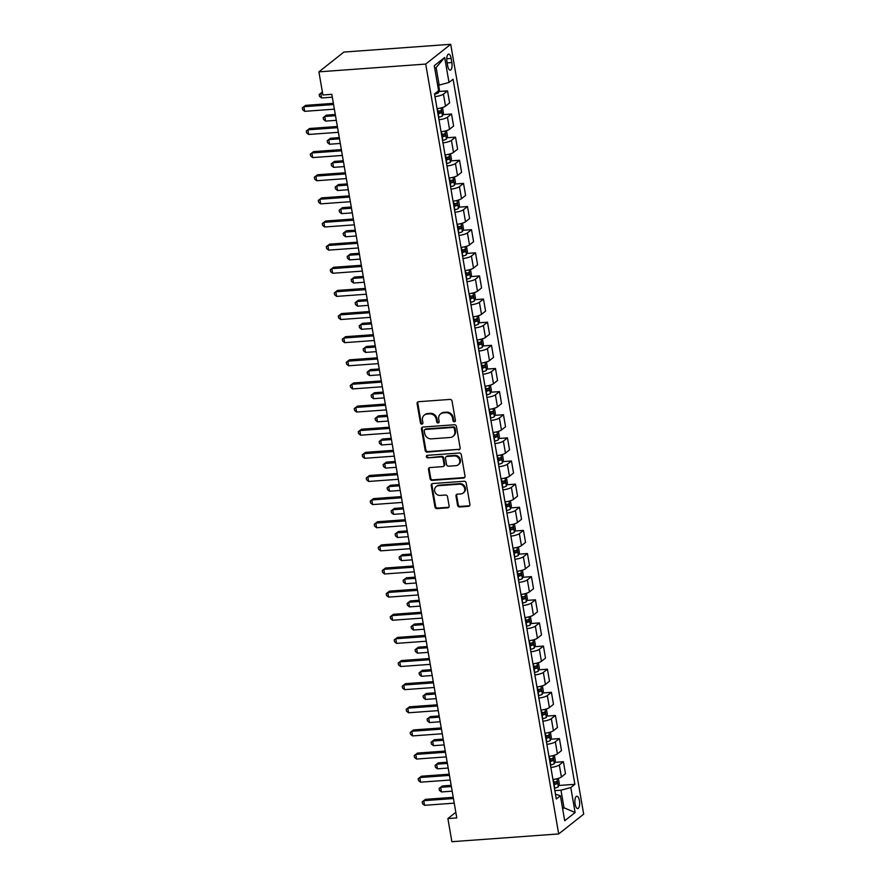 <?xml version="1.0" encoding="UTF-8"?>
<svg xmlns="http://www.w3.org/2000/svg" width="886" height="886" viewBox="0 0 886 886"><rect width="100%" height="100%" fill="white"/><g stroke="black" fill="none" stroke-linecap="round" stroke-linejoin="round"><path stroke-width="1.33" d="M454.385 421.769A1.329 1.185 -128.4 0 0 455.393 420.418L452.059 401.114A1.894 1.694 -128.4 0 0 449.988 399.42L418.546 401.712A1.894 1.694 -128.4 0 0 417.107 403.651L420.44 422.954A1.329 1.185 -128.4 0 0 422.489 423.907A1.329 1.185 -128.4 0 0 422.888 422.777L422.456 420.274A6.069 5.427 -128.4 0 1 424.283 415.113A6.069 5.427 -128.4 0 1 427.041 414.061L429.666 413.873A6.069 5.427 -128.4 0 1 436.255 419.277L436.687 421.769A1.329 1.185 -128.4 0 0 438.736 422.722A1.329 1.185 -128.4 0 0 439.135 421.592L438.703 419.1A6.069 5.427 -128.4 0 1 440.53 413.939A6.069 5.427 -128.4 0 1 443.299 412.876L445.913 412.688A6.069 5.427 -128.4 0 1 452.513 418.092L452.945 420.595A1.329 1.185 -128.4 0 0 454.385 421.769M440.53 413.939L441.206 413.397A6.069 5.427 -128.4 0 1 443.975 412.344L446.588 412.156A6.069 5.427 -128.4 0 1 453.189 417.561L453.621 420.053A1.329 1.185 -128.4 0 0 455.271 421.204M418.059 401.823A1.894 1.694 -128.4 0 0 417.782 403.119L421.116 422.423A1.329 1.185 -128.4 0 0 422.766 423.563M424.283 415.113L424.959 414.582A6.069 5.427 -128.4 0 1 427.716 413.529L430.341 413.33A6.069 5.427 -128.4 0 1 436.931 418.746L437.363 421.238A1.329 1.185 -128.4 0 0 439.024 422.389M579.444 800.689A6.18 2.359 85.8 0 0 576.83 796.237A6.18 2.359 85.8 0 0 575.114 804.111A6.18 2.359 85.8 0 0 577.727 808.564A6.18 2.359 85.8 0 0 579.444 800.689M457.575 505.275A1.894 1.694 -128.4 0 0 459.635 506.969L468.461 506.327A1.894 1.694 -128.4 0 0 469.89 504.378L466.191 482.948A1.894 1.694 -128.4 0 0 464.131 481.253L432.678 483.546A1.894 1.694 -128.4 0 0 431.238 485.484L434.948 506.925A1.894 1.694 -128.4 0 0 437.008 508.608L447.663 507.833A1.894 1.694 -128.4 0 0 449.102 505.895L447.519 496.725A1.894 1.694 -128.4 0 0 445.459 495.03L440.165 495.418A5.072 4.541 -128.4 0 1 436.178 486.58A5.072 4.541 -128.4 0 1 438.492 485.694L459.192 484.188A5.072 4.541 -128.4 0 1 463.179 493.026A5.072 4.541 -128.4 0 1 460.875 493.912L457.42 494.155A1.894 1.694 -128.4 0 0 455.991 496.105L457.575 505.275L458.25 504.743A1.894 1.694 -128.4 0 0 460.31 506.427L469.137 505.795A1.894 1.694 -128.4 0 0 469.624 505.673M425.712 64.08L318.905 71.844L322.903 94.979L331.807 94.326L456.788 817.922L447.884 818.564L451.882 841.7L558.689 833.936L425.712 64.08L450.708 44.3L583.686 814.156L558.689 833.936M458.704 449.833A1.894 1.694 -128.4 0 0 460.133 447.884L456.434 426.454A1.894 1.694 -128.4 0 0 454.374 424.759L422.921 427.052A1.894 1.694 -128.4 0 0 421.481 428.99L425.191 450.431A1.894 1.694 -128.4 0 0 427.251 452.115L459.38 449.302A1.894 1.694 -128.4 0 0 459.856 449.18M461.307 454.695L465.017 476.136A1.894 1.694 -128.4 0 1 463.577 478.075L432.124 480.367A1.894 1.694 -128.4 0 1 430.064 478.673L428.481 469.502A1.894 1.694 -128.4 0 1 429.92 467.564L442.668 466.634A1.894 1.694 -128.4 0 0 444.107 464.685L443.055 458.605A1.894 1.694 -128.4 0 0 440.995 456.91L427.716 457.874A1.329 1.185 -128.4 0 1 427.274 455.338L459.247 453.012A1.894 1.694 -128.4 0 1 461.307 454.695M446.965 61.776L447.674 65.841A5.981 2.281 85.8 0 0 450.199 70.16A5.981 2.281 85.8 0 0 451.86 62.529L451.162 58.454A5.981 2.281 85.8 0 0 448.626 54.146A5.981 2.281 85.8 0 0 446.965 61.776M444.694 57.479L449.003 82.453L439.179 85.111L436.145 67.535L444.694 57.479L434.284 65.708L438.603 90.693L434.517 93.927L556.308 799.006L560.395 795.772L555.478 794.188M558.756 785.483L574.881 784.309L453.089 79.219L449.003 82.453M574.881 784.309L570.794 787.543L575.114 812.528L564.703 820.757L560.395 795.772M318.905 71.844L343.901 52.064L450.708 44.3M455.814 812.296L447.884 818.564M436.145 67.535L434.793 68.61M439.179 85.111L437.662 85.222M562.488 807.888L564.005 807.777L560.971 790.201L554.857 790.644M562.654 808.852L564.005 807.777L575.114 812.528M438.891 91.502L447.53 90.87L443.443 94.104A7.719 1.794 170.2 0 1 434.982 96.629M437.064 108.657A7.719 1.794 170.2 0 0 445.525 106.132L449.612 102.898L447.53 90.87M442.878 114.637L451.528 114.006L447.441 117.24A7.719 1.794 170.2 0 1 438.98 119.765M441.051 131.792A7.719 1.794 170.2 0 0 449.523 129.267L453.61 126.033L451.528 114.006M446.876 137.762L455.526 137.142L451.439 140.376A7.719 1.794 170.2 0 1 442.978 142.89M445.049 154.928A7.719 1.794 170.2 0 0 453.521 152.403L457.608 149.169L455.526 137.142M450.874 160.898L459.524 160.266L455.437 163.5A7.719 1.794 170.2 0 1 446.965 166.025M449.047 178.053A7.719 1.794 170.2 0 0 457.508 175.528L461.595 172.294L459.524 160.266M454.872 184.033L463.522 183.402L459.435 186.636A7.719 1.794 170.2 0 1 450.963 189.161M453.045 201.188A7.719 1.794 170.2 0 0 461.506 198.663L465.593 195.429L463.522 183.402M458.87 207.169L467.509 206.538L463.422 209.772A7.719 1.794 170.2 0 1 454.961 212.297M457.043 224.324A7.719 1.794 170.2 0 0 465.504 221.799L469.591 218.565L467.509 206.538M462.857 230.294L471.507 229.673L467.42 232.907A7.719 1.794 170.2 0 1 458.959 235.421M461.03 247.46A7.719 1.794 170.2 0 0 469.502 244.935L473.589 241.701L471.507 229.673M466.856 253.429L475.505 252.798L471.418 256.032A7.719 1.794 170.2 0 1 462.957 258.557M465.028 270.584A7.719 1.794 170.2 0 0 473.501 268.059L477.587 264.825L475.505 252.798M470.854 276.565L479.503 275.934L475.417 279.168A7.719 1.794 170.2 0 1 466.944 281.693M469.026 293.72A7.719 1.794 170.2 0 0 477.488 291.195L481.574 287.961L479.503 275.934M474.852 299.69L483.501 299.069L479.404 302.303A7.719 1.794 170.2 0 1 470.942 304.828M473.024 316.856A7.719 1.794 170.2 0 0 481.486 314.331L485.572 311.097L483.501 299.069M478.85 322.825L487.488 322.194L483.402 325.428A7.719 1.794 170.2 0 1 474.94 327.953M477.022 339.98A7.719 1.794 170.2 0 0 485.484 337.466L489.57 334.232L487.488 322.194M482.837 345.961L491.486 345.33L487.4 348.563A7.719 1.794 170.2 0 1 478.938 351.089M481.009 363.116A7.719 1.794 170.2 0 0 489.482 360.591L493.568 357.357L491.486 345.33M486.835 369.097L495.484 368.465L491.398 371.699A7.719 1.794 170.2 0 1 482.936 374.224M485.007 386.252A7.719 1.794 170.2 0 0 493.469 383.727L497.555 380.493L495.484 368.465M490.833 392.221L499.482 391.601L495.396 394.835A7.719 1.794 170.2 0 1 486.923 397.349M489.006 409.387A7.719 1.794 170.2 0 0 497.467 406.862L501.554 403.628L499.482 391.601M494.831 415.357L503.469 414.726L499.383 417.959A7.719 1.794 170.2 0 1 490.922 420.485M493.004 432.512A7.719 1.794 170.2 0 0 501.465 429.987L505.552 426.753L503.469 414.726M498.818 438.492L507.468 437.861L503.381 441.095A7.719 1.794 170.2 0 1 494.92 443.62M496.991 455.648A7.719 1.794 170.2 0 0 505.463 453.123L509.55 449.889L507.468 437.861M502.816 461.628L511.466 460.997L507.379 464.231A7.719 1.794 170.2 0 1 498.918 466.756M500.989 478.783A7.719 1.794 170.2 0 0 509.461 476.258L513.548 473.024L511.466 460.997M506.814 484.753L515.464 484.133L511.377 487.366A7.719 1.794 170.2 0 1 502.905 489.88M504.987 501.919A7.719 1.794 170.2 0 0 513.448 499.394L517.535 496.16L515.464 484.133M510.812 507.888L519.462 507.257L515.375 510.491A7.719 1.794 170.2 0 1 506.903 513.016M508.985 525.044A7.719 1.794 170.2 0 0 517.446 522.519L521.533 519.285L519.462 507.257M514.81 531.024L523.449 530.393L519.362 533.627A7.719 1.794 170.2 0 1 510.901 536.152M512.983 548.179A7.719 1.794 170.2 0 0 521.444 545.654L525.531 542.42L523.449 530.393M518.797 554.149L527.447 553.529L523.36 556.762A7.719 1.794 170.2 0 1 514.899 559.287M516.97 571.315A7.719 1.794 170.2 0 0 525.442 568.79L529.529 565.556L527.447 553.529M522.795 577.284L531.445 576.653L527.358 579.887A7.719 1.794 170.2 0 1 518.897 582.412M520.968 594.44A7.719 1.794 170.2 0 0 529.44 591.926L533.527 588.692L531.445 576.653M526.793 600.42L535.443 599.789L531.356 603.023A7.719 1.794 170.2 0 1 522.884 605.548M524.966 617.575A7.719 1.794 170.2 0 0 533.427 615.05L537.514 611.816L535.443 599.789M530.792 623.556L539.441 622.924L535.343 626.158A7.719 1.794 170.2 0 1 526.882 628.683M528.964 640.711A7.719 1.794 170.2 0 0 537.425 638.186L541.512 634.952L539.441 622.924M534.79 646.68L543.428 646.06L539.341 649.294A7.719 1.794 170.2 0 1 530.88 651.808M532.962 663.847A7.719 1.794 170.2 0 0 541.424 661.321L545.51 658.088L543.428 646.06M538.777 669.816L547.426 669.185L543.34 672.419A7.719 1.794 170.2 0 1 534.878 674.944M536.949 686.971A7.719 1.794 170.2 0 0 545.422 684.446L549.508 681.212L547.426 669.185M542.775 692.952L551.424 692.32L547.338 695.554A7.719 1.794 170.2 0 1 538.876 698.079M540.947 710.107A7.719 1.794 170.2 0 0 549.409 707.582L553.495 704.348L551.424 692.32M546.773 716.087L555.422 715.456L551.336 718.69A7.719 1.794 170.2 0 1 542.863 721.215M544.945 733.243A7.719 1.794 170.2 0 0 553.407 730.717L557.493 727.484L555.422 715.456M550.771 739.212L559.409 738.592L555.323 741.826A7.719 1.794 170.2 0 1 546.861 744.34M548.943 756.378A7.719 1.794 170.2 0 0 557.405 753.853L561.491 750.619L559.409 738.592M554.758 762.348L563.407 761.716L559.321 764.95A7.719 1.794 170.2 0 1 550.859 767.475M552.942 779.503A7.719 1.794 170.2 0 0 561.403 776.978L565.49 773.744L563.407 761.716M560.971 790.201L570.794 787.543M422.434 427.163A1.894 1.694 -128.4 0 0 422.157 428.459L425.867 449.9A1.894 1.694 -128.4 0 0 427.927 451.583L459.38 449.302M454.33 428.625A1.329 1.185 -128.4 0 0 452.89 427.451L425.28 429.455A1.329 1.185 -128.4 0 0 424.272 430.817L424.726 433.453A6.069 5.427 -128.4 0 0 431.327 438.858L450.199 437.485A6.069 5.427 -128.4 0 0 452.956 436.421A6.069 5.427 -128.4 0 0 454.784 431.26L454.33 428.625L455.005 428.093A1.329 1.185 -128.4 0 0 453.566 426.908L452.89 427.451M424.682 429.688L425.358 429.156A1.329 1.185 -128.4 0 1 425.956 428.924L453.566 426.908M452.956 436.421L453.632 435.89A6.069 5.427 -128.4 0 0 455.459 430.729L454.784 431.26M455.005 428.093L455.459 430.729M429.433 467.675A1.894 1.694 -128.4 0 0 429.156 468.971L430.74 478.141A1.894 1.694 -128.4 0 0 432.8 479.835L464.253 477.543A1.894 1.694 -128.4 0 0 464.74 477.432M443.532 466.302L444.207 465.77A1.894 1.694 -128.4 0 0 444.783 464.153L443.731 458.073A1.894 1.694 -128.4 0 0 441.671 456.379L427.716 457.874M427.063 455.371A1.329 1.185 -128.4 0 0 428.392 457.342M455.902 465.671A5.072 4.541 -128.4 0 0 459.347 459.169A5.072 4.541 -128.4 0 0 454.23 455.947L446.932 456.478A1.894 1.694 -128.4 0 0 445.503 458.427L446.555 464.508A1.894 1.694 -128.4 0 0 448.615 466.202L455.902 465.671M458.217 464.785L458.893 464.253A5.072 4.541 -128.4 0 0 454.906 455.415L454.23 455.947M446.068 456.811L446.743 456.279A1.894 1.694 -128.4 0 1 447.607 455.947L454.906 455.415M456.932 494.277A1.894 1.694 -128.4 0 0 456.667 495.573L458.25 504.743M463.179 493.026L463.854 492.494A5.072 4.541 -128.4 0 0 459.867 483.656L459.192 484.188M436.178 486.58L436.853 486.049A5.072 4.541 -128.4 0 1 439.168 485.163L459.867 483.656M432.191 483.656A1.894 1.694 -128.4 0 0 431.914 484.952L435.624 506.393A1.894 1.694 -128.4 0 0 437.684 508.077L448.338 507.301A1.894 1.694 -128.4 0 0 448.825 507.191M438.636 85.156L439.456 89.885L438.426 92.808A5.117 1.185 170.2 0 1 434.838 94.115L434.561 94.182M322.593 93.207L320.776 93.34L321.574 97.969L332.294 97.183M322.393 92.055L319.204 94.492L322.393 92.055M321.574 97.969L319.525 96.352L319.204 94.492M333.357 103.352L305.57 105.368L303.887 106.708L333.568 104.548M304.684 111.326L302.635 109.709L302.314 107.859L303.887 106.708L304.684 111.326L334.365 109.166M302.314 107.859L305.57 105.368M442.502 107.516L443.454 113.02L442.424 115.944A5.117 1.185 170.2 0 1 438.825 117.251L438.559 117.306M335.285 114.493L326.458 115.136L324.763 116.476L325.572 121.105L336.292 120.319M437.95 113.796L438.227 113.74A5.117 1.185 -9.8 0 0 441.084 112.843L440.707 110.617A5.117 1.185 170.2 0 1 437.839 111.514L437.562 111.57M438.138 110.805C439.401 111.093 439.534 111.835 438.526 113.02A2.603 0.609 170.2 0 1 437.85 113.209M335.495 115.689L324.763 116.476L323.202 117.628L326.458 115.136M325.572 121.105L323.523 119.477L323.202 117.628M446.5 130.652L447.452 136.156L446.422 139.069A5.117 1.185 170.2 0 1 442.823 140.387L442.546 140.442M339.283 137.629L330.456 138.271L328.761 139.611L329.559 144.23L340.29 143.454M441.948 136.931L442.214 136.865A5.117 1.185 -9.8 0 0 445.082 135.968L444.706 133.753A5.117 1.185 170.2 0 1 441.837 134.65L441.56 134.705M442.136 133.941C443.399 134.229 443.521 134.971 442.524 136.156A2.603 0.609 170.2 0 1 441.837 136.344M339.493 138.825L328.761 139.611L327.2 140.763L330.456 138.271M329.559 144.23L327.51 142.613L327.2 140.763M450.498 153.776L451.45 159.281L450.409 162.204A5.117 1.185 170.2 0 1 446.821 163.511L446.544 163.578M343.281 160.765L334.443 161.407L332.759 162.736L333.557 167.365L344.289 166.59M445.935 160.056L446.212 160.001A5.117 1.185 -9.8 0 0 449.08 159.103L448.693 156.888A5.117 1.185 170.2 0 1 445.835 157.774L445.558 157.841M446.134 157.066C447.397 157.354 447.519 158.096 446.522 159.292A2.603 0.609 170.2 0 1 445.835 159.48M343.48 161.961L332.759 162.736L331.187 163.899L334.443 161.407M333.557 167.365L331.508 165.748L331.187 163.899M337.356 126.477L309.568 128.503L307.874 129.832L337.566 127.673M308.682 134.462L306.634 132.845L306.312 130.995L307.874 129.832L308.682 134.462L338.363 132.302M306.312 130.995L309.568 128.503M341.354 149.612L313.566 151.639L311.872 152.968L341.564 150.808M312.669 157.597L310.632 155.98L310.31 154.12L311.872 152.968L312.669 157.597L342.361 155.438M310.31 154.12L313.566 151.639M345.352 172.748L317.553 174.763L315.87 176.104L345.551 173.944M316.667 180.733L314.619 179.105L314.297 177.255L315.87 176.104L316.667 180.733L346.36 178.573M314.297 177.255L317.553 174.763M454.485 176.912L455.437 182.416L454.407 185.34A5.117 1.185 170.2 0 1 450.819 186.647L450.542 186.713M347.279 183.889L338.441 184.532L336.758 185.872L337.555 190.501L348.276 189.715M449.933 183.192L450.21 183.136A5.117 1.185 -9.8 0 0 453.078 182.239L452.691 180.013A5.117 1.185 170.2 0 1 449.822 180.91L449.556 180.977M450.132 180.201C451.384 180.489 451.517 181.231 450.509 182.427A2.603 0.609 170.2 0 1 449.833 182.605M347.478 185.096L336.758 185.872L335.185 187.024L338.441 184.532M337.555 190.501L335.506 188.873L335.185 187.024M349.339 195.872L321.552 197.899L319.868 199.239L349.549 197.08M320.666 203.858L318.617 202.241L318.295 200.391L319.868 199.239L320.666 203.858L350.347 201.698M318.295 200.391L321.552 197.899M458.483 200.048L459.435 205.552L458.405 208.465A5.117 1.185 170.2 0 1 454.817 209.783L454.54 209.838M351.266 207.025L342.439 207.667L340.756 209.007L341.553 213.637L352.274 212.85M453.931 206.327L454.208 206.261A5.117 1.185 -9.8 0 0 457.076 205.375L456.689 203.149A5.117 1.185 170.2 0 1 453.82 204.046L453.543 204.101M454.13 203.337C455.382 203.625 455.515 204.367 454.507 205.552A2.603 0.609 170.2 0 1 453.831 205.74M351.476 208.221L340.756 209.007L339.183 210.159L342.439 207.667M341.553 213.637L339.504 212.009L339.183 210.159M462.481 223.172L463.433 228.688L462.403 231.6A5.117 1.185 170.2 0 1 458.804 232.918L458.538 232.974M355.264 230.161L346.437 230.803L344.743 232.143L345.54 236.761L356.272 235.986M457.929 229.463L458.206 229.396A5.117 1.185 -9.8 0 0 461.063 228.499L460.687 226.284A5.117 1.185 170.2 0 1 457.818 227.181L457.541 227.237M458.117 226.473C459.38 226.761 459.513 227.492 458.505 228.688A2.603 0.609 170.2 0 1 457.829 228.876M355.474 231.357L344.743 232.143L343.181 233.295L346.437 230.803M345.54 236.761L343.502 235.144L343.181 233.295M466.479 246.308L467.431 251.812L466.39 254.736A5.117 1.185 170.2 0 1 462.802 256.043L462.525 256.109M359.262 253.296L350.435 253.939L348.741 255.268L349.538 259.897L360.27 259.122M461.927 252.588L462.193 252.532A5.117 1.185 -9.8 0 0 465.061 251.635L464.674 249.42A5.117 1.185 170.2 0 1 461.816 250.306L461.54 250.373M462.115 249.597C463.378 249.885 463.5 250.627 462.503 251.823A2.603 0.609 170.2 0 1 461.816 252.012M359.472 254.492L348.741 255.268L347.179 256.431L350.435 253.939M349.538 259.897L347.489 258.28L347.179 256.431M470.477 269.444L471.418 274.948L470.388 277.872A5.117 1.185 170.2 0 1 466.8 279.179L466.523 279.234M363.26 276.421L354.422 277.063L352.739 278.403L353.536 283.033L364.268 282.246M465.914 275.723L466.191 275.668A5.117 1.185 -9.8 0 0 469.059 274.771L468.672 272.545A5.117 1.185 170.2 0 1 465.803 273.442L465.538 273.497M466.114 272.733C467.376 273.021 467.498 273.763 466.501 274.959A2.603 0.609 170.2 0 1 465.815 275.136M363.459 277.628L352.739 278.403L351.166 279.555L354.422 277.063M353.536 283.033L351.487 281.405L351.166 279.555M474.464 292.579L475.417 298.084L474.387 300.996A5.117 1.185 170.2 0 1 470.798 302.314L470.521 302.37M367.258 299.557L358.42 300.199L356.737 301.539L357.534 306.157L368.255 305.382M469.912 298.859L470.189 298.792A5.117 1.185 -9.8 0 0 473.058 297.895L472.67 295.68A5.117 1.185 170.2 0 1 469.801 296.577L469.525 296.633M470.112 295.869C471.363 296.157 471.496 296.899 470.488 298.084A2.603 0.609 170.2 0 1 469.813 298.272M367.457 300.753L356.737 301.539L355.164 302.691L358.42 300.199M357.534 306.157L355.485 304.54L355.164 302.691M353.337 219.008L325.55 221.035L323.866 222.364L353.547 220.204M324.664 226.993L322.615 225.376L322.294 223.527L323.866 222.364L324.664 226.993L354.345 224.834M322.294 223.527L325.55 221.035M357.335 242.144L329.548 244.159L327.853 245.5L357.545 243.34M328.662 250.129L326.613 248.501L326.292 246.651L327.853 245.5L328.662 250.129L358.343 247.969M326.292 246.651L329.548 244.159M361.333 265.279L333.546 267.295L331.851 268.635L361.543 266.476M332.649 273.265L330.6 271.637L330.29 269.787L331.851 268.635L332.649 273.265L362.341 271.105M330.29 269.787L333.546 267.295M365.331 288.404L337.533 290.431L335.849 291.771L365.53 289.611M336.647 296.389L334.598 294.772L334.277 292.923L335.849 291.771L336.647 296.389L366.328 294.23M334.277 292.923L337.533 290.431M369.318 311.54L341.531 313.566L339.847 314.895L369.528 312.736M340.645 319.525L338.596 317.908L338.275 316.058L339.847 314.895L340.645 319.525L370.326 317.365M338.275 316.058L341.531 313.566M478.462 315.704L479.415 321.208L478.385 324.132A5.117 1.185 170.2 0 1 474.796 325.45L474.519 325.505M371.245 322.692L362.418 323.335L360.724 324.664L361.532 329.293L372.253 328.518M473.91 321.983L474.187 321.928A5.117 1.185 -9.8 0 0 477.045 321.031L476.668 318.816A5.117 1.185 170.2 0 1 473.8 319.713L473.523 319.768M474.11 319.004C475.361 319.292 475.494 320.023 474.486 321.219A2.603 0.609 170.2 0 1 473.811 321.408M371.455 323.888L360.724 324.664L359.162 325.826L362.418 323.335M361.532 329.293L359.483 327.676L359.162 325.826M373.316 334.675L345.529 336.691L343.834 338.031L373.527 335.872M344.643 342.66L342.594 341.032L342.273 339.183L343.834 338.031L344.643 342.66L374.324 340.501M342.273 339.183L345.529 336.691M482.46 338.84L483.413 344.344L482.383 347.268A5.117 1.185 170.2 0 1 478.783 348.575L478.518 348.641M375.243 345.817L366.416 346.459L364.722 347.799L365.519 352.429L376.251 351.642M477.908 345.119L478.174 345.064A5.117 1.185 -9.8 0 0 481.043 344.167L480.666 341.941A5.117 1.185 170.2 0 1 477.798 342.838L477.521 342.904M478.097 342.129C479.359 342.417 479.492 343.159 478.484 344.355A2.603 0.609 170.2 0 1 477.809 344.532M375.454 347.024L364.722 347.799L363.16 348.951L366.416 346.459M365.519 352.429L363.481 350.812L363.16 348.951M377.314 357.811L349.527 359.827L347.833 361.167L377.525 359.007M348.63 365.785L346.592 364.168L346.271 362.319L347.833 361.167L348.63 365.785L378.322 363.625M346.271 362.319L349.527 359.827M486.458 361.975L487.411 367.48L486.37 370.403A5.117 1.185 170.2 0 1 482.781 371.71L482.505 371.766M379.241 368.953L370.403 369.595L368.72 370.935L369.517 375.564L380.249 374.778M481.895 368.255L482.172 368.199A5.117 1.185 -9.8 0 0 485.041 367.302L484.653 365.076A5.117 1.185 170.2 0 1 481.796 365.973L481.519 366.029M482.095 365.265C483.357 365.553 483.479 366.295 482.482 367.48A2.603 0.609 170.2 0 1 481.796 367.668M379.452 370.149L368.72 370.935L367.147 372.087L370.403 369.595M369.517 375.564L367.469 373.936L367.147 372.087M381.312 380.936L353.525 382.962L351.831 384.291L381.512 382.132M352.628 388.921L350.579 387.304L350.269 385.454L351.831 384.291L352.628 388.921L382.32 386.761M350.269 385.454L353.525 382.962M490.456 385.111L491.398 390.615L490.368 393.528A5.117 1.185 170.2 0 1 486.779 394.846L486.503 394.901M383.239 392.088L374.401 392.731L372.718 394.071L373.515 398.689L384.236 397.914M485.893 391.39L486.17 391.324A5.117 1.185 -9.8 0 0 489.039 390.427L488.651 388.212A5.117 1.185 170.2 0 1 485.783 389.109L485.517 389.164M486.093 388.4C487.355 388.688 487.477 389.43 486.48 390.615A2.603 0.609 170.2 0 1 485.794 390.804M383.439 393.284L372.718 394.071L371.145 395.222L374.401 392.731M373.515 398.689L371.467 397.072L371.145 395.222M385.31 404.071L357.512 406.098L355.829 407.427L385.51 405.267M356.626 412.056L354.577 410.44L354.256 408.579L355.829 407.427L356.626 412.056L386.307 409.897M354.256 408.579L357.512 406.098M494.443 408.236L495.396 413.74L494.366 416.664A5.117 1.185 170.2 0 1 490.778 417.97L490.501 418.037M387.226 415.224L378.4 415.866L376.716 417.195L377.514 421.825L388.234 421.049M489.892 414.515L490.168 414.46A5.117 1.185 -9.8 0 0 493.037 413.563L492.649 411.348A5.117 1.185 170.2 0 1 489.781 412.234L489.504 412.3M490.091 411.525C491.342 411.813 491.475 412.555 490.467 413.751A2.603 0.609 170.2 0 1 489.792 413.939M387.437 416.42L376.716 417.195L375.143 418.358L378.4 415.866M377.514 421.825L375.465 420.208L375.143 418.358M389.297 427.207L361.51 429.223L359.827 430.563L389.508 428.403M360.624 435.192L358.575 433.564L358.254 431.715L359.827 430.563L360.624 435.192L390.305 433.032M358.254 431.715L361.51 429.223M498.441 431.371L499.394 436.876L498.364 439.799A5.117 1.185 170.2 0 1 494.765 441.106L494.499 441.173M391.224 438.349L382.398 438.991L380.703 440.331L381.512 444.96L392.232 444.174M493.89 437.651L494.166 437.595A5.117 1.185 -9.8 0 0 497.024 436.698L496.647 434.472A5.117 1.185 170.2 0 1 493.779 435.369L493.502 435.436M494.078 434.661C495.34 434.948 495.473 435.69 494.466 436.887A2.603 0.609 170.2 0 1 493.79 437.064M391.435 439.556L380.703 440.331L379.142 441.483L382.398 438.991M381.512 444.96L379.463 443.332L379.142 441.483M393.295 450.332L365.508 452.358L363.814 453.698L393.506 451.539M364.622 458.317L362.573 456.7L362.252 454.85L363.814 453.698L364.622 458.317L394.303 456.157M362.252 454.85L365.508 452.358M502.44 454.507L503.392 460.011L502.362 462.924A5.117 1.185 170.2 0 1 498.763 464.242L498.486 464.297M395.222 461.484L386.396 462.127L384.701 463.467L385.499 468.096L396.23 467.31M497.888 460.786L498.154 460.72A5.117 1.185 -9.8 0 0 501.022 459.834L500.645 457.608A5.117 1.185 170.2 0 1 497.777 458.505L497.5 458.56M498.076 457.796C499.339 458.084 499.46 458.826 498.464 460.011A2.603 0.609 170.2 0 1 497.777 460.199M395.433 462.68L384.701 463.467L383.14 464.618L386.396 462.127M385.499 468.096L383.45 466.468L383.14 464.618M506.438 477.632L507.39 483.147L506.349 486.06A5.117 1.185 170.2 0 1 502.761 487.378L502.484 487.433M399.221 484.62L390.383 485.262L388.699 486.602L389.497 491.221L400.228 490.445M501.875 483.922L502.152 483.856A5.117 1.185 -9.8 0 0 505.02 482.959L504.632 480.744A5.117 1.185 170.2 0 1 501.775 481.641L501.498 481.696M502.074 480.932C503.337 481.22 503.458 481.951 502.462 483.147A2.603 0.609 170.2 0 1 501.775 483.335M399.42 485.816L388.699 486.602L387.127 487.754L390.383 485.262M389.497 491.221L387.448 489.604L387.127 487.754M510.425 500.767L511.377 506.271L510.347 509.195A5.117 1.185 170.2 0 1 506.759 510.502L506.482 510.569M403.219 507.756L394.381 508.398L392.697 509.727L393.495 514.356L404.215 513.581M505.873 507.047L506.15 506.991A5.117 1.185 -9.8 0 0 509.018 506.094L508.63 503.879A5.117 1.185 170.2 0 1 505.762 504.765L505.496 504.832M506.072 504.056C507.324 504.344 507.456 505.086 506.449 506.283A2.603 0.609 170.2 0 1 505.773 506.471M403.418 508.952L392.697 509.727L391.125 510.89L394.381 508.398M393.495 514.356L391.446 512.739L391.125 510.89M514.423 523.903L515.375 529.407L514.345 532.331A5.117 1.185 170.2 0 1 510.757 533.638L510.48 533.693M407.206 530.88L398.379 531.522L396.695 532.863L397.493 537.492L408.213 536.706M509.871 530.182L510.148 530.127A5.117 1.185 -9.8 0 0 513.016 529.23L512.629 527.004A5.117 1.185 170.2 0 1 509.76 527.901L509.483 527.956M510.07 527.192C511.322 527.48 511.455 528.222 510.447 529.418A2.603 0.609 170.2 0 1 509.771 529.595M407.416 532.087L396.695 532.863L395.123 534.014L398.379 531.522M397.493 537.492L395.444 535.864L395.123 534.014M518.421 547.039L519.373 552.543L518.343 555.456A5.117 1.185 170.2 0 1 514.744 556.773L514.478 556.829M411.204 554.016L402.377 554.658L400.682 555.998L401.48 560.616L412.211 559.841M513.869 553.318L514.146 553.252A5.117 1.185 -9.8 0 0 517.003 552.355L516.627 550.14A5.117 1.185 170.2 0 1 513.758 551.037L513.481 551.092M514.057 550.328C515.32 550.616 515.453 551.358 514.445 552.543A2.603 0.609 170.2 0 1 513.769 552.731M411.414 555.212L400.682 555.998L399.121 557.15L402.377 554.658M401.48 560.616L399.442 559L399.121 557.15M522.419 570.163L523.371 575.667L522.33 578.591A5.117 1.185 170.2 0 1 518.742 579.909L518.465 579.965M415.202 577.151L406.375 577.794L404.68 579.123L405.478 583.752L416.21 582.977M517.867 576.443L518.133 576.387A5.117 1.185 -9.8 0 0 521.001 575.49L520.614 573.275A5.117 1.185 170.2 0 1 517.756 574.172L517.479 574.228M518.055 573.463C519.318 573.751 519.44 574.482 518.443 575.678A2.603 0.609 170.2 0 1 517.756 575.867M415.412 578.348L404.68 579.123L403.119 580.286L406.375 577.794M405.478 583.752L403.429 582.135L403.119 580.286M526.417 593.299L527.358 598.803L526.328 601.727A5.117 1.185 170.2 0 1 522.74 603.034L522.463 603.1M419.2 600.276L410.362 600.918L408.679 602.258L409.476 606.888L420.208 606.102M521.854 599.578L522.131 599.523A5.117 1.185 -9.8 0 0 524.999 598.626L524.612 596.4A5.117 1.185 170.2 0 1 521.743 597.297L521.477 597.363M522.053 596.588C523.316 596.876 523.438 597.618 522.441 598.814A2.603 0.609 170.2 0 1 521.754 598.991M419.399 601.483L408.679 602.258L407.106 603.41L410.362 600.918M409.476 606.888L407.427 605.271L407.106 603.41M530.404 616.434L531.356 621.939L530.326 624.863A5.117 1.185 170.2 0 1 526.738 626.169L526.461 626.225M423.198 623.412L414.36 624.054L412.677 625.394L413.474 630.024L424.195 629.237M525.852 622.714L526.129 622.659A5.117 1.185 -9.8 0 0 528.997 621.762L528.61 619.535A5.117 1.185 170.2 0 1 525.741 620.433L525.464 620.488M526.051 619.724C527.303 620.012 527.436 620.754 526.428 621.939A2.603 0.609 170.2 0 1 525.752 622.127M423.397 624.608L412.677 625.394L411.104 626.546L414.36 624.054M413.474 630.024L411.425 628.395L411.104 626.546M534.402 639.57L535.354 645.074L534.324 647.987A5.117 1.185 170.2 0 1 530.736 649.305L530.459 649.36M427.185 646.547L418.358 647.19L416.664 648.53L417.472 653.148L428.193 652.373M529.85 645.85L530.127 645.783A5.117 1.185 -9.8 0 0 532.984 644.886L532.608 642.671A5.117 1.185 170.2 0 1 529.739 643.568L529.463 643.624M530.049 642.859C531.301 643.147 531.434 643.889 530.426 645.074A2.603 0.609 170.2 0 1 529.75 645.263M427.395 647.744L416.664 648.53L415.102 649.682L418.358 647.19M417.472 653.148L415.423 651.531L415.102 649.682M538.4 662.695L539.352 668.199L538.323 671.123A5.117 1.185 170.2 0 1 534.723 672.43L534.457 672.496M431.183 669.683L422.356 670.325L420.662 671.654L421.459 676.284L432.191 675.509M533.848 668.974L534.114 668.919A5.117 1.185 -9.8 0 0 536.982 668.022L536.606 665.807A5.117 1.185 170.2 0 1 533.737 666.693L533.461 666.759M534.036 665.984C535.299 666.272 535.432 667.014 534.424 668.21A2.603 0.609 170.2 0 1 533.749 668.398M431.393 670.879L420.662 671.654L419.1 672.817L422.356 670.325M421.459 676.284L419.421 674.667L419.1 672.817M542.398 685.83L543.351 691.335L542.31 694.259A5.117 1.185 170.2 0 1 538.721 695.565L538.444 695.632M435.181 692.808L426.343 693.45L424.66 694.79L425.457 699.419L436.189 698.633M537.835 692.11L538.112 692.055A5.117 1.185 -9.8 0 0 540.981 691.158L540.593 688.931A5.117 1.185 170.2 0 1 537.736 689.829L537.459 689.895M538.035 689.12C539.297 689.408 539.419 690.15 538.422 691.346A2.603 0.609 170.2 0 1 537.736 691.523M435.391 694.015L424.66 694.79L423.087 695.942L426.343 693.45M425.457 699.419L423.408 697.791L423.087 695.942M546.396 708.966L547.338 714.47L546.308 717.383A5.117 1.185 170.2 0 1 542.719 718.701L542.442 718.756M439.179 715.943L430.341 716.586L428.658 717.926L429.455 722.555L440.187 721.769M541.833 715.246L542.11 715.179A5.117 1.185 -9.8 0 0 544.979 714.293L544.591 712.067A5.117 1.185 170.2 0 1 541.723 712.964L541.457 713.02M542.033 712.255C543.295 712.543 543.417 713.285 542.42 714.47A2.603 0.609 170.2 0 1 541.734 714.659M439.378 717.139L428.658 717.926L427.085 719.078L430.341 716.586M429.455 722.555L427.406 720.927L427.085 719.078M550.383 732.091L551.336 737.606L550.306 740.519A5.117 1.185 170.2 0 1 546.717 741.837L546.44 741.892M443.166 739.079L434.339 739.721L432.656 741.061L433.453 745.68L444.174 744.904M545.831 738.381L546.108 738.315A5.117 1.185 -9.8 0 0 548.977 737.418L548.589 735.203A5.117 1.185 170.2 0 1 545.721 736.1L545.444 736.155M546.031 735.391C547.282 735.679 547.415 736.41 546.407 737.606A2.603 0.609 170.2 0 1 545.732 737.794M443.377 740.275L432.656 741.061L431.083 742.213L434.339 739.721M433.453 745.68L431.404 744.063L431.083 742.213M554.381 755.226L555.334 760.731L554.304 763.654A5.117 1.185 170.2 0 1 550.704 764.961L550.439 765.028M447.164 762.215L438.337 762.857L436.643 764.186L437.451 768.815L448.172 768.04M549.829 761.506L550.106 761.451A5.117 1.185 -9.8 0 0 552.964 760.553L552.587 758.338A5.117 1.185 170.2 0 1 549.719 759.224L549.442 759.291M550.018 758.516C551.28 758.804 551.413 759.546 550.405 760.742A2.603 0.609 170.2 0 1 549.73 760.93M447.375 763.411L436.643 764.186L435.081 765.349L438.337 762.857M437.451 768.815L435.403 767.198L435.081 765.349M558.379 778.362L559.332 783.866L558.302 786.79A5.117 1.185 170.2 0 1 554.702 788.097L554.426 788.152M451.162 785.339L442.335 785.982L440.641 787.322L441.438 791.951L452.17 791.165M553.828 784.642L554.093 784.586A5.117 1.185 -9.8 0 0 556.962 783.689L556.585 781.463A5.117 1.185 170.2 0 1 553.717 782.36L553.44 782.416M554.016 781.651C555.278 781.939 555.4 782.681 554.403 783.877A2.603 0.609 170.2 0 1 553.717 784.055M451.373 786.547L440.641 787.322L439.079 788.474L442.335 785.982M441.438 791.951L439.39 790.323L439.079 788.474M397.293 473.467L369.506 475.494L367.812 476.823L397.504 474.663M368.609 481.452L366.571 479.835L366.25 477.986L367.812 476.823L368.609 481.452L398.301 479.293M366.25 477.986L369.506 475.494M401.292 496.603L373.493 498.619L371.81 499.959L401.491 497.799M372.607 504.588L370.558 502.96L370.237 501.111L371.81 499.959L372.607 504.588L402.299 502.428M370.237 501.111L373.493 498.619M405.279 519.739L377.491 521.754L375.808 523.094L405.489 520.935M376.605 527.724L374.556 526.096L374.235 524.246L375.808 523.094L376.605 527.724L406.286 525.564M374.235 524.246L377.491 521.754M409.277 542.863L381.489 544.89L379.806 546.23L409.487 544.07M380.603 550.848L378.555 549.231L378.233 547.382L379.806 546.23L380.603 550.848L410.284 548.689M378.233 547.382L381.489 544.89M413.275 565.999L385.488 568.026L383.793 569.355L413.485 567.195M384.602 573.984L382.553 572.367L382.231 570.518L383.793 569.355L384.602 573.984L414.283 571.824M382.231 570.518L385.488 568.026M417.273 589.135L389.486 591.15L387.791 592.49L417.483 590.331M388.589 597.12L386.54 595.492L386.23 593.642L387.791 592.49L388.589 597.12L418.281 594.96M386.23 593.642L389.486 591.15M421.271 612.27L393.473 614.286L391.789 615.626L421.47 613.466M392.587 620.244L390.538 618.627L390.217 616.778L391.789 615.626L392.587 620.244L422.268 618.085M390.217 616.778L393.473 614.286M425.258 635.395L397.471 637.422L395.787 638.751L425.468 636.591M396.585 643.38L394.536 641.763L394.215 639.913L395.787 638.751L396.585 643.38L426.266 641.22M394.215 639.913L397.471 637.422M429.256 658.531L401.469 660.557L399.774 661.886L429.466 659.727M400.583 666.516L398.534 664.899L398.213 663.038L399.774 661.886L400.583 666.516L430.264 664.356M398.213 663.038L401.469 660.557M433.254 681.666L405.467 683.682L403.772 685.022L433.464 682.862M404.57 689.651L402.532 688.023L402.211 686.174L403.772 685.022L404.57 689.651L434.262 687.492M402.211 686.174L405.467 683.682M437.252 704.791L409.465 706.818L407.77 708.158L437.451 705.998M408.568 712.776L406.519 711.159L406.209 709.309L407.77 708.158L408.568 712.776L438.26 710.616M406.209 709.309L409.465 706.818M441.25 727.927L413.452 729.953L411.768 731.282L441.45 729.123M412.566 735.912L410.517 734.295L410.196 732.445L411.768 731.282L412.566 735.912L442.247 733.752M410.196 732.445L413.452 729.953M445.237 751.062L417.45 753.078L415.767 754.418L445.448 752.258M416.564 759.047L414.515 757.419L414.194 755.57L415.767 754.418L416.564 759.047L446.245 756.888M414.194 755.57L417.45 753.078M449.235 774.198L421.448 776.214L419.754 777.554L449.446 775.394M420.562 782.183L418.513 780.555L418.192 778.705L419.754 777.554L420.562 782.183L450.243 780.023M418.192 778.705L421.448 776.214M453.233 797.322L425.446 799.349L423.752 800.689L453.444 798.53M424.549 805.308L422.511 803.691L422.19 801.841L423.752 800.689L424.549 805.308L454.241 803.148M422.19 801.841L425.446 799.349M445.525 106.132L443.443 94.104M449.523 129.267L447.441 117.24M453.521 152.403L451.439 140.376M457.508 175.528L455.437 163.5M461.506 198.663L459.435 186.636M465.504 221.799L463.422 209.772M469.502 244.935L467.42 232.907M473.501 268.059L471.418 256.032M477.488 291.195L475.417 279.168M481.486 314.331L479.404 302.303M485.484 337.466L483.402 325.428M489.482 360.591L487.4 348.563M493.469 383.727L491.398 371.699M497.467 406.862L495.396 394.835M501.465 429.987L499.383 417.959M505.463 453.123L503.381 441.095M509.461 476.258L507.379 464.231M513.448 499.394L511.377 487.366M517.446 522.519L515.375 510.491M521.444 545.654L519.362 533.627M525.442 568.79L523.36 556.762M529.44 591.926L527.358 579.887M533.427 615.05L531.356 603.023M537.425 638.186L535.343 626.158M541.424 661.321L539.341 649.294M545.422 684.446L543.34 672.419M549.409 707.582L547.338 695.554M553.407 730.717L551.336 718.69M557.405 753.853L555.323 741.826M561.403 776.978L559.321 764.95M446.754 58.775L451.162 58.454M447.153 62.873L451.86 62.529M453.189 417.561L452.513 418.092M446.588 412.156L445.913 412.688M443.975 412.344L443.299 412.876M437.363 421.238L436.687 421.769M436.931 418.746L436.255 419.277M430.341 413.33L429.666 413.873M427.716 413.529L427.041 414.061M421.116 422.423L420.44 422.954M417.782 403.119L417.107 403.651M453.621 420.053L452.945 420.595M427.927 451.583L427.251 452.115M425.867 449.9L425.191 450.431M422.157 428.459L421.481 428.99M425.956 428.924L425.28 429.455M464.253 477.543L463.577 478.075M432.8 479.835L432.124 480.367M430.74 478.141L430.064 478.673M429.156 468.971L428.481 469.502M444.783 464.153L444.107 464.685M443.731 458.073L443.055 458.605M441.671 456.379L440.995 456.91M447.607 455.947L446.932 456.478M456.667 495.573L455.991 496.105M439.168 485.163L438.492 485.694M448.338 507.301L447.663 507.833M437.684 508.077L437.008 508.608M435.624 506.393L434.948 506.925M431.914 484.952L431.238 485.484M469.137 505.795L468.461 506.327M460.31 506.427L459.635 506.969M438.448 92.731L438.16 91.037M442.446 115.867L441.073 107.915M437.839 111.514L437.341 108.624M438.825 117.251L438.227 113.74M438.526 113.02L441.084 112.843M446.444 139.002L445.071 131.05M441.837 134.65L441.339 131.759M442.823 140.387L442.214 136.865M442.524 136.156L445.082 135.968M450.442 162.127L449.069 154.186M445.835 157.774L445.326 154.884M446.821 163.511L446.212 160.001M446.522 159.292L449.08 159.103M454.44 185.263L453.067 177.311M449.822 180.91L449.324 178.02M450.819 186.647L450.21 183.136M450.509 182.427L453.078 182.239M458.427 208.398L457.054 200.446M453.82 204.046L453.322 201.155M454.817 209.783L454.208 206.261M454.507 205.552L457.076 205.375M462.426 231.534L461.052 223.582M457.818 227.181L457.32 224.291M458.804 232.918L458.206 229.396M458.505 228.688L461.063 228.499M466.424 254.659L465.05 246.718M461.816 250.306L461.318 247.415M462.802 256.043L462.193 252.532M462.503 251.823L465.061 251.635M470.422 277.794L469.048 269.842M465.803 273.442L465.305 270.551M466.8 279.179L466.191 275.668M466.501 274.959L469.059 274.771M474.409 300.93L473.035 292.978M469.801 296.577L469.303 293.687M470.798 302.314L470.189 298.792M470.488 298.084L473.058 297.895M478.407 324.055L477.033 316.114M473.8 319.713L473.301 316.823M474.796 325.45L474.187 321.928M474.486 321.219L477.045 321.031M482.405 347.19L481.032 339.238M477.798 342.838L477.299 339.947M478.783 348.575L478.174 345.064M478.484 344.355L481.043 344.167M486.403 370.326L485.03 362.374M481.796 365.973L481.297 363.083M482.781 371.71L482.172 368.199M482.482 367.48L485.041 367.302M490.401 393.462L489.028 385.51M485.783 389.109L485.284 386.218M486.779 394.846L486.17 391.324M486.48 390.615L489.039 390.427M494.388 416.586L493.015 408.645M489.781 412.234L489.282 409.343M490.778 417.97L490.168 414.46M490.467 413.751L493.037 413.563M498.386 439.722L497.013 431.77M493.779 435.369L493.28 432.479M494.765 441.106L494.166 437.595M494.466 436.887L497.024 436.698M502.384 462.857L501.011 454.906M497.777 458.505L497.279 455.614M498.763 464.242L498.154 460.72M498.464 460.011L501.022 459.834M506.382 485.993L505.009 478.041M501.775 481.641L501.266 478.75M502.761 487.378L502.152 483.856M502.462 483.147L505.02 482.959M510.38 509.118L509.007 501.177M505.762 504.765L505.264 501.875M506.759 510.502L506.15 506.991M506.449 506.283L509.018 506.094M514.367 532.253L512.994 524.302M509.76 527.901L509.262 525.01M510.757 533.638L510.148 530.127M510.447 529.418L513.016 529.23M518.365 555.389L516.992 547.437M513.758 551.037L513.26 548.146M514.744 556.773L514.146 553.252M514.445 552.543L517.003 552.355M522.363 578.514L520.99 570.573M517.756 574.172L517.258 571.282M518.742 579.909L518.133 576.387M518.443 575.678L521.001 575.49M526.362 601.649L524.988 593.698M521.743 597.297L521.245 594.406M522.74 603.034L522.131 599.523M522.441 598.814L524.999 598.626M530.349 624.785L528.975 616.833M525.741 620.433L525.243 617.542M526.738 626.169L526.129 622.659M526.428 621.939L528.997 621.762M534.347 647.921L532.973 639.969M529.739 643.568L529.241 640.678M530.736 649.305L530.127 645.783M530.426 645.074L532.984 644.886M538.345 671.045L536.971 663.105M533.737 666.693L533.239 663.802M534.723 672.43L534.114 668.919M534.424 668.21L536.982 668.022M542.343 694.181L540.969 686.229M537.736 689.829L537.237 686.938M538.721 695.565L538.112 692.055M538.422 691.346L540.981 691.158M546.341 717.317L544.968 709.365M541.723 712.964L541.224 710.074M542.719 718.701L542.11 715.179M542.42 714.47L544.979 714.293M550.328 740.452L548.955 732.5M545.721 736.1L545.222 733.209M546.717 741.837L546.108 738.315M546.407 737.606L548.977 737.418M554.326 763.577L552.953 755.636M549.719 759.224L549.22 756.334M550.704 764.961L550.106 761.451M550.405 760.742L552.964 760.553M558.324 786.713L556.951 778.761M553.717 782.36L553.218 779.47M554.702 788.097L554.093 784.586M554.403 783.877L556.962 783.689"/></g></svg>
